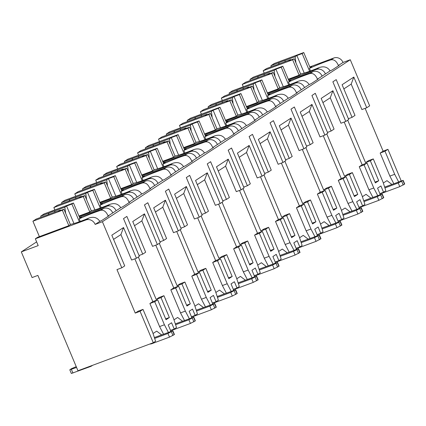 <?xml version="1.0" encoding="UTF-8"?>
<svg xmlns="http://www.w3.org/2000/svg" width="426" height="426" viewBox="0 0 426 426"><rect width="100%" height="100%" fill="white"/><g stroke="black" fill="none" stroke-linecap="round" stroke-linejoin="round"><path stroke-width="0.64" d="M343.851 88.901L351.194 84.103L361.898 109.562L366.722 107.767L369.656 105.85L350.273 59.746L343.031 62.441A7.418 6.667 -123.2 0 0 333.893 57.968L309.798 66.935M400.488 181.194L401.148 180.762L387.932 149.334L383.107 151.129L365.125 108.358M116.964 269.61L121.793 267.816L102.41 221.717L95.168 224.411A7.418 6.667 -123.2 0 0 86.031 219.933L35.337 238.794L38.196 245.605L21.3 251.894L32.088 277.566L37.882 275.409L77.963 370.753L153.285 342.733L140.069 311.3L135.244 313.094L116.964 269.61M113.572 239.375L120.915 234.577L131.618 260.036L136.448 258.241L123.54 227.543L111.82 235.2L124.722 265.899L121.793 267.816M139.036 255.509L142.726 254.136L126.873 216.419L123.519 218.607L139.377 256.324L136.448 258.241M134.504 225.695L141.847 220.897L152.551 246.356L157.38 244.561L144.478 213.863L132.752 221.52L145.655 252.224L142.726 254.136M159.968 241.83L163.659 240.456L147.806 202.739L144.457 204.927L160.309 242.644L157.38 244.561M155.442 212.015L162.785 207.217L173.488 232.676L178.313 230.881L165.41 200.183L153.685 207.84L166.593 238.544L163.659 240.456M180.901 228.15L184.596 226.776L168.739 189.059L165.389 191.247L181.247 228.964L178.313 230.881M176.375 198.335L183.718 193.537L194.421 218.996L199.251 217.201L186.343 186.503L174.623 194.165L187.525 224.864L184.596 226.776M201.839 214.47L205.529 213.096L189.676 175.379L186.322 177.567L202.18 215.284L199.251 217.201M197.307 184.655L204.65 179.857L215.354 205.316L220.183 203.521L207.281 172.823L195.555 180.486L208.458 211.184L205.529 213.096M222.771 200.79L226.462 199.416L210.609 161.699L207.26 163.888L223.112 201.605L220.183 203.521M218.245 170.975L225.588 166.177L236.292 191.641L241.116 189.842L228.214 159.143L216.488 166.806L229.396 197.504L226.462 199.416M243.704 187.11L247.399 185.736L231.542 148.019L228.192 150.208L244.05 187.93L241.116 189.842M239.178 157.295L246.521 152.497L257.224 177.961L262.054 176.162L249.146 145.463L237.426 153.126L250.328 183.824L247.399 185.736M264.642 173.435L268.332 172.061L252.48 134.339L249.125 136.528L264.983 174.25L262.054 176.162M260.11 143.615L267.453 138.817L278.157 164.282L282.986 162.482L270.084 131.783L258.358 139.446L271.261 170.144L268.332 172.061M285.574 159.755L289.265 158.381L273.412 120.659L270.063 122.848L285.915 160.57L282.986 162.482M281.048 129.935L288.391 125.137L299.095 150.602L303.919 148.802L291.017 118.103L279.291 125.766L292.199 156.464L289.265 158.381M306.507 146.075L310.203 144.702L294.345 106.979L290.995 109.168L306.853 146.89L303.919 148.802M301.981 116.261L309.324 111.458L320.027 136.922L324.857 135.122L311.949 104.423L300.229 112.086L313.131 142.785L310.203 144.702M327.445 132.395L331.135 131.022L315.283 93.299L311.928 95.488L327.786 133.21L324.857 135.122M322.913 102.581L330.257 97.778L340.96 123.242L345.79 121.442L332.887 90.743L321.161 98.406L334.069 129.105L331.135 131.022M348.377 118.716L352.068 117.342L336.215 79.619L332.866 81.808L348.718 119.53L345.79 121.442M366.722 107.767L353.82 77.063L342.094 84.726L355.002 115.425L352.068 117.342M153.285 342.733L155.586 341.226L152.689 332.434L143.003 309.382L138.173 311.177L135.244 313.094M350.273 59.746L102.41 221.717M344.192 122.038L362.169 164.809L366.999 163.009L375.365 182.919L378.714 180.73L375.024 182.104M347.691 120.201L365.519 162.62L370.348 160.82L378.714 180.73M134.85 258.832L152.827 301.603L149.899 303.52L159.585 326.572L163.536 334.154M161.582 334.879L156.699 331.13L153.046 333.515M155.783 245.158L173.76 287.923L170.831 289.84L180.523 312.892L184.469 320.474M182.52 321.199L177.631 317.45L173.978 319.835M170.528 330.427L174.218 329.053L176.518 327.546L173.627 318.755L163.935 295.703L159.106 297.502L156.177 299.414L138.349 257M176.715 231.478L194.698 274.243L191.764 276.16L201.455 299.212L205.407 306.795M203.452 307.519L198.569 303.77L194.916 306.156M191.46 316.747L195.151 315.373L197.456 313.866L194.56 305.075L184.868 282.023L180.044 283.822L177.109 285.734L159.281 243.321M197.653 217.798L215.631 260.563L212.702 262.48L222.388 285.532L226.339 293.115M224.385 293.839L219.502 290.09L215.849 292.476M212.393 303.067L216.088 301.693L218.389 300.186L215.492 291.395L205.806 268.343L200.976 270.143L198.047 272.054L180.214 229.641M218.586 204.118L236.563 246.883L233.634 248.8L243.326 271.852L247.272 279.435M245.323 280.164L240.434 276.41L236.781 278.796M233.331 289.387L237.021 288.013L239.321 286.506L236.43 277.715L226.738 254.663L221.909 256.463L218.98 258.374L201.152 215.961M239.518 190.438L257.501 233.203L254.567 235.12L264.258 258.172L268.21 265.755M266.255 266.484L261.372 262.73L257.719 265.116M254.263 275.707L257.954 274.333L260.259 272.826L257.363 264.035L247.671 240.983L242.847 242.783L239.913 244.694L222.084 202.281M260.456 176.758L278.434 219.528L275.505 221.44L285.191 244.492L289.142 252.075M287.188 252.804L282.305 249.05L278.652 251.436M275.196 262.027L278.892 260.653L281.192 259.146L278.295 250.355L268.609 227.303L263.779 229.103L260.85 231.014L243.017 188.601M281.389 163.078L299.366 205.849L296.437 207.76L306.129 230.812L310.075 238.395M308.126 239.124L303.237 235.37L299.584 237.756M296.134 248.347L299.824 246.974L302.125 245.467L299.233 236.675L289.542 213.628L284.712 215.423L281.783 217.34L263.955 174.921M302.322 149.398L320.304 192.169L317.37 194.08L327.062 217.132L331.013 224.715M329.058 225.445L324.175 221.69L320.522 224.076M317.066 234.667L320.757 233.294L323.062 231.792L320.166 222.995L310.474 199.948L305.65 201.743L302.716 203.66L284.887 161.241M323.259 135.718L341.237 178.489L338.308 180.4L347.994 203.452L351.945 211.035M349.991 211.765L345.108 208.01L341.455 210.396M337.999 220.987L341.695 219.614L343.995 218.112L341.098 209.315L331.412 186.268L326.582 188.063L323.653 189.98L305.82 147.561M362.169 164.809L359.24 166.72L368.932 189.772L372.878 197.355M370.929 198.085L366.04 194.331L362.388 196.716M358.937 207.308L362.627 205.934L364.928 204.432L362.036 195.635L352.345 172.589L347.515 174.383L344.586 176.3L326.758 133.881M383.107 151.129L380.173 153.04L389.865 176.092L393.816 183.681M391.861 184.405L386.978 180.651L383.325 183.036M379.87 193.628L383.56 192.254L385.865 190.752L382.969 181.961L373.277 158.909L368.453 160.703L365.519 162.62M152.827 301.603L157.657 299.808L166.023 319.713L169.372 317.524L165.682 318.898M163.935 295.703L161.007 297.62L156.177 299.414M161.007 297.62L169.372 317.524M143.003 309.382L140.069 311.3M387.932 149.334L385.003 151.246L380.173 153.04M157.657 299.808L154.723 301.725L149.899 303.52M189.298 318.68L185.347 311.092L175.661 288.045L178.59 286.128L173.76 287.923M175.661 288.045L170.831 289.84M184.868 282.023L181.939 283.94L177.109 285.734M210.231 305L206.285 297.412L196.594 274.365L199.522 272.448L194.698 274.243M196.594 274.365L191.764 276.16M205.806 268.343L202.872 270.26L198.047 272.054M231.169 291.32L227.218 283.732L217.526 260.685L220.46 258.768L215.631 260.563M217.526 260.685L212.702 262.48M226.738 254.663L223.81 256.58L218.98 258.374M252.101 277.64L248.15 270.057L238.464 247.005L241.393 245.088L236.563 246.883M238.464 247.005L233.634 248.8M247.671 240.983L244.742 242.9L239.913 244.694M273.034 263.96L269.088 256.377L259.397 233.326L262.325 231.409L257.501 233.203M259.397 233.326L254.567 235.12M268.609 227.303L265.675 229.22L260.85 231.014M293.972 250.28L290.021 242.698L280.329 219.646L283.263 217.729L278.434 219.528M280.329 219.646L275.505 221.44M289.542 213.628L286.613 215.54L281.783 217.34M314.905 236.6L310.953 229.018L301.267 205.966L304.196 204.049L299.366 205.849M301.267 205.966L296.437 207.76M310.474 199.948L307.545 201.86L302.716 203.66M335.837 222.92L331.891 215.338L322.2 192.286L325.129 190.369L320.304 192.169M322.2 192.286L317.37 194.08M331.412 186.268L328.478 188.18L323.653 189.98M356.775 209.241L352.824 201.658L343.132 178.606L346.066 176.689L341.237 178.489M343.132 178.606L338.308 180.4M352.345 172.589L349.416 174.5L344.586 176.3M366.999 163.009L364.07 164.926L359.24 166.72M373.277 158.909L370.348 160.82M385.003 151.246L394.694 174.298L398.64 181.881M174.218 329.053L171.577 322.764L168.227 324.953L170.869 331.242L170.208 331.673M154.723 301.725L164.415 324.772L168.366 332.36M178.59 286.128L186.955 306.033L190.305 303.844L186.615 305.218M181.939 283.94L190.305 303.844M195.151 315.373L192.509 309.084L189.16 311.273L191.801 317.562L191.146 317.993M199.522 272.448L207.893 292.353L211.243 290.165L207.547 291.538M202.872 270.26L211.243 290.165M216.088 301.693L213.442 295.404L210.093 297.593L212.739 303.882L212.079 304.313M220.46 258.768L228.826 278.679L232.175 276.485L228.485 277.858M223.81 256.58L232.175 276.485M237.021 288.013L234.38 281.724L231.03 283.913L233.672 290.202L233.011 290.633M241.393 245.088L249.758 264.999L253.108 262.81L249.418 264.184M244.742 242.9L253.108 262.81M257.954 274.333L255.312 268.045L251.963 270.233L254.604 276.522L253.949 276.953M262.325 231.409L270.696 251.319L274.046 249.13L270.35 250.504M265.675 229.22L274.046 249.13M278.892 260.653L276.245 254.365L272.896 256.553L275.542 262.842L274.882 263.273M283.263 217.729L291.629 237.639L294.978 235.45L291.288 236.824M286.613 215.54L294.978 235.45M299.824 246.974L297.183 240.685L293.833 242.873L296.475 249.162L295.814 249.593M304.196 204.049L312.562 223.959L315.911 221.77L312.221 223.144M307.545 201.86L315.911 221.77M320.757 233.294L318.115 227.01L314.766 229.199L317.407 235.482L316.752 235.913M325.129 190.369L333.499 210.279L336.849 208.09L333.153 209.464M328.478 188.18L336.849 208.09M341.695 219.614L339.048 213.33L335.699 215.519L338.345 221.802L337.685 222.234M346.066 176.689L354.432 196.599L357.781 194.41L354.091 195.784M349.416 174.5L357.781 194.41M362.627 205.934L359.986 199.65L356.637 201.839L359.278 208.122L358.617 208.554M383.56 192.254L380.919 185.97L377.569 188.159L380.21 194.442L379.555 194.874M364.07 164.926L373.756 187.978L377.708 195.561M403.161 180.368L404.7 184.037L399.769 186.647L398.225 182.978L403.161 180.368L384.657 187.083M398.225 182.978L384.934 187.925M399.769 186.647L382.143 193.202A6.848 6.15 -123.2 0 1 380.051 193.564M36.631 241.877L21.3 251.894M312.961 71.648L310.096 73.517C313.142 72.974 315.586 74.854 317.439 79.167L322.099 76.121A7.418 6.667 -123.2 0 0 312.961 71.648L288.865 80.615M35.337 238.794L37.637 237.293L68.538 225.796L70.897 224.252A21.678 1.896 -22.8 0 0 88.896 218.064C93.624 216.419 97.272 217.516 99.833 221.366L95.168 224.411M343.031 62.441L338.372 65.487C336.524 61.174 334.075 59.294 331.034 59.837A21.678 1.896 -22.8 0 0 309.441 68.378L310.522 70.956M103.614 208.442L100.754 210.316C103.795 209.768 106.244 211.653 108.097 215.966L112.757 212.92A7.418 6.667 -123.2 0 0 103.614 208.442L79.518 217.409M78.943 216.035L89.471 212.116L91.83 210.577A21.678 1.896 -22.8 0 0 109.828 204.384C114.562 202.739 118.204 203.836 120.766 207.686L116.106 210.732A7.418 6.667 -123.2 0 0 106.963 206.253L79.177 216.594M124.552 194.762L121.687 196.636C124.733 196.088 127.177 197.973 129.03 202.286L133.689 199.24A7.418 6.667 -123.2 0 0 124.552 194.762L100.456 203.729M99.876 202.355L110.409 198.436L112.762 196.897A21.678 1.896 -22.8 0 0 130.761 190.704C135.495 189.059 139.142 190.156 141.698 194.006L137.039 197.052A7.418 6.667 -123.2 0 0 127.901 192.573L100.11 202.914M145.484 181.082L142.625 182.956C145.665 182.408 148.115 184.293 149.963 188.606L154.622 185.56A7.418 6.667 -123.2 0 0 145.484 181.082L121.389 190.049M120.808 188.675L131.341 184.756L133.7 183.217A21.678 1.896 -22.8 0 0 151.699 177.024C156.427 175.379 160.075 176.476 162.636 180.326L157.971 183.372A7.418 6.667 -123.2 0 0 148.834 178.893L121.048 189.235M166.417 167.402L163.557 169.276C166.598 168.728 169.047 170.613 170.901 174.926L175.56 171.88A7.418 6.667 -123.2 0 0 166.417 167.402L142.321 176.369M141.746 174.995L152.274 171.076L154.633 169.537A21.678 1.896 -22.8 0 0 172.631 163.344C177.365 161.699 181.007 162.796 183.569 166.646L178.909 169.692A7.418 6.667 -123.2 0 0 169.766 165.213L141.98 175.555M187.355 153.727L184.49 155.596C187.536 155.048 189.98 156.933 191.833 161.246L196.492 158.2A7.418 6.667 -123.2 0 0 187.355 153.727L163.259 162.689M162.679 161.316L173.212 157.396L175.565 155.857A21.678 1.896 -22.8 0 0 193.564 149.664C198.298 148.019 201.945 149.121 204.501 152.966L199.842 156.012A7.418 6.667 -123.2 0 0 190.704 151.539L162.913 161.875M208.287 140.047L205.428 141.917C208.468 141.368 210.918 143.253 212.766 147.566L217.425 144.52A7.418 6.667 -123.2 0 0 208.287 140.047L184.192 149.009M183.611 147.636L194.144 143.716L196.503 142.177A21.678 1.896 -22.8 0 0 214.502 135.985C219.23 134.339 222.878 135.441 225.439 139.286L220.774 142.332A7.418 6.667 -123.2 0 0 211.637 137.859L183.851 148.195M229.22 126.368L226.36 128.237C229.401 127.694 231.85 129.573 233.704 133.886L238.363 130.841A7.418 6.667 -123.2 0 0 229.22 126.368L205.124 135.33M204.549 133.956L215.077 130.036L217.436 128.498A21.678 1.896 -22.8 0 0 235.434 122.305C240.168 120.659 243.81 121.761 246.372 125.606L241.712 128.652A7.418 6.667 -123.2 0 0 232.569 124.179L204.784 134.515M250.158 112.688L247.293 114.557C250.339 114.014 252.783 115.893 254.636 120.207L259.296 117.161A7.418 6.667 -123.2 0 0 250.158 112.688L226.062 121.65M225.482 120.276L236.015 116.357L238.368 114.818A21.678 1.896 -22.8 0 0 256.367 108.625C261.101 106.979 264.748 108.082 267.304 111.926L262.645 114.972A7.418 6.667 -123.2 0 0 253.507 110.499L225.716 120.835M271.09 99.008L268.231 100.877C271.271 100.334 273.721 102.213 275.569 106.527L280.228 103.481A7.418 6.667 -123.2 0 0 271.09 99.008L246.995 107.97M246.414 106.596L256.947 102.677L259.306 101.138A21.678 1.896 -22.8 0 0 277.305 94.945C282.033 93.299 285.681 94.402 288.242 98.246L283.578 101.292A7.418 6.667 -123.2 0 0 274.44 96.819L246.654 107.155M292.023 85.328L289.163 87.197C292.204 86.654 294.654 88.533 296.507 92.847L301.166 89.801A7.418 6.667 -123.2 0 0 292.023 85.328L267.927 94.29M267.352 92.916L277.88 88.997L280.239 87.458A21.678 1.896 -22.8 0 0 298.237 81.27C302.971 79.619 306.613 80.722 309.175 84.566L304.515 87.612A7.418 6.667 -123.2 0 0 295.372 83.139L267.587 93.475M288.285 79.236L298.818 75.317L301.171 73.778A21.678 1.896 -22.8 0 0 319.17 67.59C323.904 65.939 327.551 67.042 330.107 70.886L325.448 73.932A7.418 6.667 -123.2 0 0 316.31 69.459L288.519 79.795M99.833 221.366A21.678 1.896 -22.8 0 0 101.995 220.359L108.827 215.891A21.678 1.896 -22.8 0 0 108.097 215.966M322.099 76.121L325.448 73.932M330.107 70.886A21.678 1.896 -22.8 0 0 332.275 69.88L339.107 65.418A21.678 1.896 -22.8 0 0 338.372 65.487M112.757 212.92L116.106 210.732M120.766 207.686A21.678 1.896 -22.8 0 0 122.928 206.679L129.765 202.212A21.678 1.896 -22.8 0 0 129.03 202.286M133.689 199.24L137.039 197.052M141.698 194.006A21.678 1.896 -22.8 0 0 143.866 192.999L150.697 188.532A21.678 1.896 -22.8 0 0 149.963 188.606M154.622 185.56L157.971 183.372M162.636 180.326A21.678 1.896 -22.8 0 0 164.798 179.319L171.63 174.852A21.678 1.896 -22.8 0 0 170.901 174.926M175.56 171.88L178.909 169.692M183.569 166.646A21.678 1.896 -22.8 0 0 185.731 165.639L192.568 161.172A21.678 1.896 -22.8 0 0 191.833 161.246M196.492 158.2L199.842 156.012M204.501 152.966A21.678 1.896 -22.8 0 0 206.669 151.96L213.501 147.492A21.678 1.896 -22.8 0 0 212.766 147.566M217.425 144.52L220.774 142.332M225.439 139.286A21.678 1.896 -22.8 0 0 227.601 138.28L234.433 133.812A21.678 1.896 -22.8 0 0 233.704 133.886M238.363 130.841L241.712 128.652M246.372 125.606A21.678 1.896 -22.8 0 0 248.534 124.6L255.371 120.137A21.678 1.896 -22.8 0 0 254.636 120.207M259.296 117.161L262.645 114.972M267.304 111.926A21.678 1.896 -22.8 0 0 269.472 110.92L276.304 106.457A21.678 1.896 -22.8 0 0 275.569 106.527M280.228 103.481L283.578 101.292M288.242 98.246A21.678 1.896 -22.8 0 0 290.404 97.24L297.236 92.777A21.678 1.896 -22.8 0 0 296.507 92.847M301.166 89.801L304.515 87.612M309.175 84.566A21.678 1.896 -22.8 0 0 311.337 83.56L318.174 79.098A21.678 1.896 -22.8 0 0 317.439 79.167M79.758 217.968L81.52 217.313L79.161 218.852L80.242 221.435M310.032 67.494L311.795 66.839L309.441 68.378M100.754 210.316A21.678 1.896 -22.8 0 0 79.161 218.852M121.687 196.636A21.678 1.896 -22.8 0 0 100.094 205.172L101.18 207.755M100.69 204.288L102.453 203.633L100.094 205.172M142.625 182.956A21.678 1.896 -22.8 0 0 121.032 191.492L122.113 194.075M121.623 190.608L123.386 189.953L121.032 191.492M163.557 169.276A21.678 1.896 -22.8 0 0 141.965 177.812L143.045 180.395M142.561 176.928L144.323 176.273L141.965 177.812M184.49 155.596A21.678 1.896 -22.8 0 0 162.897 164.132L163.983 166.715M163.493 163.249L165.256 162.594L162.897 164.132M205.428 141.917A21.678 1.896 -22.8 0 0 183.835 150.458L184.916 153.035M184.426 149.569L186.189 148.914L183.835 150.458M226.36 128.237A21.678 1.896 -22.8 0 0 204.768 136.778L205.849 139.355M205.364 135.889L207.127 135.234L204.768 136.778M247.293 114.557A21.678 1.896 -22.8 0 0 225.7 123.098L226.786 125.675M226.297 122.214L228.059 121.554L225.7 123.098M268.231 100.877A21.678 1.896 -22.8 0 0 246.638 109.418L247.719 111.995M247.229 108.534L248.992 107.874L246.638 109.418M289.163 87.197A21.678 1.896 -22.8 0 0 267.571 95.738L268.652 98.315M268.167 94.854L269.93 94.199L267.571 95.738M310.096 73.517A21.678 1.896 -22.8 0 0 288.503 82.058L289.589 84.636M289.1 81.174L290.862 80.519L288.503 82.058M70.391 224.582L63.943 209.23L58.628 211.205L60.375 210.066L49.81 213.996A6.848 0.596 -22.8 0 1 46.865 215.173A6.848 0.596 -22.8 0 1 44.485 215.977L36.237 219.044L32.919 221.211L62.372 210.258L63.943 209.23M68.826 225.61L62.372 210.258M79.348 221.754L71.893 204.033L73.464 203.005L44.011 213.964L40.699 216.131L40.896 217.313M79.918 218.357L73.464 203.005M71.893 204.033L66.584 206.008L64.837 207.148L54.272 211.078A6.848 0.596 -22.8 0 0 51.892 211.887A6.848 0.596 -22.8 0 0 48.947 213.064L40.699 216.131M64.837 207.148L65.652 213.298M55.327 211.946L54.272 211.078M48.947 213.064L48.266 214.629M66.584 206.008L73.948 223.522M60.668 210.449L60.375 210.066M39.4 236.638L32.919 221.211M300.671 74.108L294.217 58.756L288.908 60.732L290.654 59.587L280.09 63.522A6.848 0.596 -22.8 0 1 277.145 64.693A6.848 0.596 -22.8 0 1 274.759 65.503L266.511 68.57L263.199 70.737L292.646 59.778L294.217 58.756M299.1 75.13L292.646 59.778M309.622 71.28L302.172 53.554L303.743 52.531L274.291 63.49L270.973 65.657L271.176 66.834M310.197 67.883L303.743 52.531M302.172 53.554L296.863 55.534L295.117 56.674L284.547 60.604A6.848 0.596 -22.8 0 0 282.166 61.413A6.848 0.596 -22.8 0 0 279.222 62.585L270.973 65.657M295.117 56.674L295.926 62.819M285.606 61.466L284.547 60.604M279.222 62.585L278.545 64.156M296.863 55.534L304.228 73.048M290.942 59.97L290.654 59.587M264.205 73.134L263.199 70.737M91.329 210.902L84.875 195.55L79.566 197.526L81.307 196.386L70.743 200.316A6.848 0.596 -22.8 0 1 67.798 201.493A6.848 0.596 -22.8 0 1 65.418 202.297L57.169 205.369L53.852 207.537L83.304 196.578L84.875 195.55M89.758 211.93L83.304 196.578M100.28 208.074L92.831 190.353L94.402 189.325L64.949 200.284L61.632 202.451L61.834 203.633M100.855 204.677L94.402 189.325M92.831 190.353L87.516 192.328L85.77 193.468L75.205 197.403A6.848 0.596 -22.8 0 0 72.825 198.207A6.848 0.596 -22.8 0 0 69.88 199.384L61.632 202.451M85.77 193.468L86.584 199.618M76.259 198.266L75.205 197.403M69.88 199.384L69.204 200.95M87.516 192.328L94.881 209.848M81.6 196.769L81.307 196.386M54.858 209.927L53.852 207.537M112.262 197.222L105.808 181.87L100.499 183.846L102.245 182.706L91.675 186.636A6.848 0.596 -22.8 0 1 88.736 187.813A6.848 0.596 -22.8 0 1 86.35 188.617L78.102 191.689L74.79 193.857L104.237 182.898L105.808 181.87M110.691 198.25L104.237 182.898M121.213 194.394L113.763 176.673L115.334 175.645L85.882 186.604L82.564 188.771L82.766 189.953M121.788 190.997L115.334 175.645M113.763 176.673L108.454 178.648L106.708 179.788L96.138 183.723A6.848 0.596 -22.8 0 0 93.757 184.527A6.848 0.596 -22.8 0 0 90.813 185.704L82.564 188.771M106.708 179.788L107.517 185.938M97.197 184.586L96.138 183.723M90.813 185.704L90.136 187.27M108.454 178.648L115.819 196.168M102.533 183.089L102.245 182.706M75.796 196.248L74.79 193.857M133.194 183.542L126.746 168.19L121.431 170.166L123.178 169.026L112.613 172.956A6.848 0.596 -22.8 0 1 109.668 174.133A6.848 0.596 -22.8 0 1 107.288 174.937L99.04 178.009L95.722 180.177L125.175 169.218L126.746 168.19M131.629 184.57L125.175 169.218M142.151 180.72L134.696 162.993L136.267 161.965L106.814 172.924L103.502 175.091L103.699 176.273M142.721 177.317L136.267 161.965M134.696 162.993L129.387 164.969L127.64 166.108L117.075 170.043A6.848 0.596 -22.8 0 0 114.695 170.847A6.848 0.596 -22.8 0 0 111.75 172.024L103.502 175.091M127.64 166.108L128.455 172.258M118.13 170.906L117.075 170.043M111.75 172.024L111.069 173.59M129.387 164.969L136.751 182.488M123.471 169.41L123.178 169.026M96.729 182.568L95.722 180.177M154.132 169.862L147.678 154.51L142.369 156.486L144.11 155.346L133.546 159.276A6.848 0.596 -22.8 0 1 130.601 160.453A6.848 0.596 -22.8 0 1 128.221 161.257L119.972 164.329L116.655 166.497L146.107 155.538L147.678 154.51M152.561 170.89L146.107 155.538M163.083 167.04L155.634 149.313L157.205 148.285L127.752 159.244L124.435 161.411L124.637 162.594M163.659 163.637L157.205 148.285M155.634 149.313L150.319 151.289L148.573 152.428L138.008 156.363A6.848 0.596 -22.8 0 0 135.628 157.167A6.848 0.596 -22.8 0 0 132.683 158.344L124.435 161.411M148.573 152.428L149.388 158.578M139.062 157.226L138.008 156.363M132.683 158.344L132.007 159.91M150.319 151.289L157.684 168.808M144.403 155.73L144.11 155.346M117.661 168.888L116.655 166.497M175.065 156.182L168.611 140.83L163.302 142.806L165.048 141.666L154.478 145.596A6.848 0.596 -22.8 0 1 151.539 146.773A6.848 0.596 -22.8 0 1 149.153 147.577L140.905 150.65L137.593 152.817L167.04 141.858L168.611 140.83M173.494 157.21L167.04 141.858M184.016 153.36L176.566 135.633L178.137 134.605L148.685 145.564L145.367 147.731L145.57 148.914M184.591 149.963L178.137 134.605M176.566 135.633L171.257 137.609L169.511 138.748L158.941 142.683A6.848 0.596 -22.8 0 0 156.56 143.487A6.848 0.596 -22.8 0 0 153.616 144.664L145.367 147.731M169.511 138.748L170.32 144.899M160 143.546L158.941 142.683M153.616 144.664L152.939 146.23M171.257 137.609L178.622 155.128M165.336 142.05L165.048 141.666M138.599 155.208L137.593 152.817M195.997 142.502L189.549 127.15L184.234 129.126L185.981 127.986L175.416 131.916A6.848 0.596 -22.8 0 1 172.471 133.093A6.848 0.596 -22.8 0 1 170.091 133.897L161.843 136.97L158.525 139.137L187.978 128.178L189.549 127.15M194.432 143.53L187.978 128.178M204.954 139.68L197.499 121.953L199.07 120.925L169.617 131.884L166.305 134.052L166.502 135.234M205.524 136.283L199.07 120.925M197.499 121.953L192.19 123.929L190.443 125.074L179.879 129.003A6.848 0.596 -22.8 0 0 177.498 129.808A6.848 0.596 -22.8 0 0 174.553 130.984L166.305 134.052M190.443 125.074L191.258 131.219M180.933 129.866L179.879 129.003M174.553 130.984L173.872 132.55M192.19 123.929L199.554 141.448M186.274 128.37L185.981 127.986M159.532 141.528L158.525 139.137M216.935 128.822L210.481 113.47L205.172 115.446L206.914 114.306L196.349 118.236A6.848 0.596 -22.8 0 1 193.404 119.413A6.848 0.596 -22.8 0 1 191.024 120.223L182.775 123.29L179.458 125.457L208.91 114.498L210.481 113.47M215.364 129.85L208.91 114.498M225.886 126L218.437 108.273L220.008 107.251L190.555 118.204L187.238 120.372L187.44 121.554M226.462 122.603L220.008 107.251M218.437 108.273L213.122 110.249L211.376 111.394L200.811 115.324A6.848 0.596 -22.8 0 0 198.431 116.128A6.848 0.596 -22.8 0 0 195.486 117.304L187.238 120.372M211.376 111.394L212.191 117.539M201.865 116.186L200.811 115.324M195.486 117.304L194.81 118.87M213.122 110.249L220.487 127.768M207.206 114.69L206.914 114.306M180.464 127.853L179.458 125.457M237.868 115.148L231.414 99.79L226.105 101.771L227.851 100.627L217.287 104.562A6.848 0.596 -22.8 0 1 214.342 105.733A6.848 0.596 -22.8 0 1 211.956 106.543L203.708 109.61L200.396 111.777L229.843 100.818L231.414 99.79M236.297 116.17L229.843 100.818M246.819 112.32L239.369 94.593L240.94 93.571L211.488 104.524L208.17 106.692L208.373 107.874M247.394 108.923L240.94 93.571M239.369 94.593L234.06 96.569L232.314 97.714L221.744 101.644A6.848 0.596 -22.8 0 0 219.363 102.453A6.848 0.596 -22.8 0 0 216.419 103.624L208.17 106.692M232.314 97.714L233.123 103.859M222.803 102.506L221.744 101.644M216.419 103.624L215.742 105.195M234.06 96.569L241.425 114.088M228.139 101.01L227.851 100.627M201.402 114.173L200.396 111.777M258.8 101.468L252.352 86.116L247.037 88.091L248.784 86.947L238.219 90.882A6.848 0.596 -22.8 0 1 235.274 92.053A6.848 0.596 -22.8 0 1 232.894 92.863L224.646 95.93L221.328 98.097L250.781 87.138L252.352 86.116M257.235 102.49L250.781 87.138M267.757 98.64L260.302 80.913L261.873 79.891L232.42 90.844L229.108 93.012L229.305 94.194M268.327 95.243L261.873 79.891M260.302 80.913L254.993 82.889L253.246 84.034L242.682 87.964A6.848 0.596 -22.8 0 0 240.301 88.773A6.848 0.596 -22.8 0 0 237.357 89.945L229.108 93.012M253.246 84.034L254.061 90.179M243.736 88.826L242.682 87.964M237.357 89.945L236.675 91.515M254.993 82.889L262.357 100.408M249.077 87.33L248.784 86.947M222.335 100.493L221.328 98.097M279.738 87.788L273.284 72.436L267.975 74.412L269.717 73.267L259.152 77.202A6.848 0.596 -22.8 0 1 256.207 78.373A6.848 0.596 -22.8 0 1 253.827 79.183L245.578 82.25L242.261 84.417L271.713 73.458L273.284 72.436M278.167 88.81L271.713 73.458M288.69 84.96L281.24 67.233L282.811 66.211L253.358 77.17L250.041 79.332L250.243 80.514M289.265 81.563L282.811 66.211M281.24 67.233L275.926 69.209L274.179 70.354L263.614 74.284A6.848 0.596 -22.8 0 0 261.234 75.093A6.848 0.596 -22.8 0 0 258.289 76.265L250.041 79.332M274.179 70.354L274.994 76.499M264.668 75.146L263.614 74.284M258.289 76.265L257.613 77.836M275.926 69.209L283.29 86.728M270.009 73.65L269.717 73.267M243.267 86.813L242.261 84.417M76.233 366.637L71.275 368.778L69.8 369.805L71.344 373.469L90.552 366.493A6.848 6.15 -123.2 0 0 91.654 365.934A6.848 6.15 -123.2 0 0 92.341 365.407M76.573 367.452L69.8 369.805M172.881 330.842L174.42 334.511L169.489 337.12L167.95 333.457L172.881 330.842L154.377 337.562M167.95 333.457L154.654 338.398M169.489 337.12L151.869 343.681A6.848 6.15 -123.2 0 1 149.771 344.038M193.814 317.162L195.358 320.831L190.422 323.44L188.883 319.777L193.814 317.162L175.315 323.882M188.883 319.777L175.592 324.718M190.422 323.44L172.802 330.001A6.848 6.15 -123.2 0 1 170.709 330.358M214.747 303.488L216.291 307.151L211.36 309.761L209.816 306.097L214.747 303.488L196.248 310.203M209.816 306.097L196.524 311.039M211.36 309.761L193.734 316.321A6.848 6.15 -123.2 0 1 191.641 316.678M235.685 289.808L237.223 293.471L232.292 296.081L230.754 292.417L235.685 289.808L217.18 296.523M230.754 292.417L217.457 297.364M232.292 296.081L214.672 302.641A6.848 6.15 -123.2 0 1 212.574 302.998M256.617 276.128L258.161 279.791L253.225 282.401L251.686 278.737L256.617 276.128L238.118 282.843M251.686 278.737L238.395 283.684M253.225 282.401L235.605 288.961A6.848 6.15 -123.2 0 1 233.512 289.318M277.555 262.448L279.094 266.112L274.163 268.726L272.619 265.057L277.555 262.448L259.051 269.163M272.619 265.057L259.327 270.004M274.163 268.726L256.537 275.281A6.848 6.15 -123.2 0 1 254.444 275.638M298.488 248.768L300.026 252.432L295.096 255.046L293.557 251.377L298.488 248.768L279.983 255.483M293.557 251.377L280.26 256.324M295.096 255.046L277.475 261.601A6.848 6.15 -123.2 0 1 275.377 261.958M319.42 235.088L320.964 238.752L316.028 241.366L314.489 237.697L319.42 235.088L300.921 241.803M314.489 237.697L301.198 242.644M316.028 241.366L298.408 247.921A6.848 6.15 -123.2 0 1 296.315 248.278M340.358 221.408L341.897 225.077L336.966 227.686L335.422 224.017L340.358 221.408L321.854 228.123M335.422 224.017L322.131 228.964M336.966 227.686L319.34 234.241A6.848 6.15 -123.2 0 1 317.248 234.598M361.291 207.728L362.83 211.397L357.899 214.006L356.36 210.337L361.291 207.728L342.786 214.443M356.36 210.337L343.063 215.284M357.899 214.006L340.278 220.561A6.848 6.15 -123.2 0 1 338.18 220.918M382.223 194.048L383.767 197.717L378.831 200.326L377.292 196.658L382.223 194.048L363.724 200.763M377.292 196.658L364.001 201.605M378.831 200.326L361.211 206.882A6.848 6.15 -123.2 0 1 359.118 207.244M394.694 174.298L389.865 176.092M353.82 77.063L351.194 84.103M164.415 324.772L159.585 326.572M123.54 227.543L120.915 234.577M144.478 213.863L141.847 220.897M185.347 311.092L180.523 312.892M165.41 200.183L162.785 207.217M206.285 297.412L201.455 299.212M186.343 186.503L183.718 193.537M227.218 283.732L222.388 285.532M207.281 172.823L204.65 179.857M248.15 270.057L243.326 271.852M228.214 159.143L225.588 166.177M269.088 256.377L264.258 258.172M249.146 145.463L246.521 152.497M290.021 242.698L285.191 244.492M270.084 131.783L267.453 138.817M310.953 229.018L306.129 230.812M291.017 118.103L288.391 125.137M331.891 215.338L327.062 217.132M311.949 104.423L309.324 111.458M352.824 201.658L347.994 203.452M332.887 90.743L330.257 97.778M373.756 187.978L368.932 189.772M404.487 184.245L402.943 180.576M403.23 185.065L401.686 181.396M88.896 218.064L86.031 219.933M333.893 57.968L331.034 59.837M109.828 204.384L106.963 206.253M130.761 190.704L127.901 192.573M151.699 177.024L148.834 178.893M172.631 163.344L169.766 165.213M193.564 149.664L190.704 151.539M214.502 135.985L211.637 137.859M235.434 122.305L232.569 124.179M256.367 108.625L253.507 110.499M277.305 94.945L274.44 96.819M298.237 81.27L295.372 83.139M319.17 67.59L316.31 69.459M72.926 373.048L71.387 369.379M174.207 334.719L172.663 331.05M172.951 335.539L171.412 331.87M195.14 321.039L193.601 317.37M193.883 321.859L192.344 318.195M216.078 307.359L214.534 303.69M214.821 308.179L213.277 304.515M237.01 293.679L235.466 290.01M235.754 294.499L234.215 290.836M257.943 279.999L256.404 276.336M256.686 280.819L255.147 277.156M278.881 266.319L277.337 262.656M277.624 267.139L276.08 263.476M299.813 252.639L298.269 248.976M298.557 253.459L297.018 249.796M320.746 238.959L319.207 235.296M319.489 239.785L317.95 236.116M341.684 225.279L340.14 221.616M340.427 226.105L338.883 222.436M362.617 211.605L361.072 207.936M361.36 212.425L359.821 208.756M383.549 197.925L382.01 194.256M382.292 198.745L380.753 195.076M92.628 365.3L91.654 365.934"/></g></svg>
